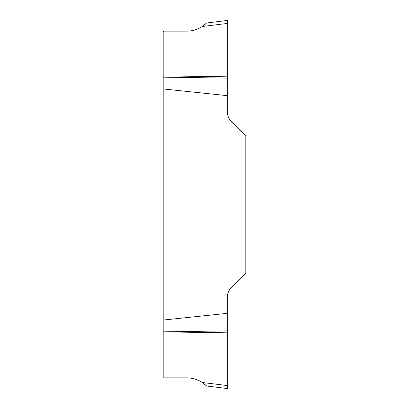 <?xml version="1.0" encoding="UTF-8"?>
<svg xmlns="http://www.w3.org/2000/svg" width="409" height="409" viewBox="0 0 409 409"><rect width="100%" height="100%" fill="white"/><g stroke="black" fill="none" stroke-linecap="round" stroke-linejoin="round"><path stroke-width="0.61" d="M164.454 377.85L186.668 377.85C192.317 377.89 197.516 379.44 202.266 382.492L205.952 385.355M163.191 333.146L163.191 320.058L227.327 313.335L227.327 332.18L163.191 333.146L163.191 377.696M163.191 320.058L163.191 31.15L186.668 31.15C192.317 31.11 197.516 29.56 202.266 26.508L206.642 22.991L227.327 20.45L227.327 76.82L163.191 75.854M227.327 332.18L227.327 388.55L227.327 385.569L202.266 382.492L206.642 386.009L227.327 388.55M227.327 76.82L227.327 111.621A14.269 14.269 0 0 0 231.504 121.713L245.809 136.018L245.809 272.982L231.504 287.287A14.269 14.269 0 0 0 227.327 297.379L227.327 313.335M227.327 95.665L163.191 88.942M202.266 26.508L227.327 23.431L227.327 20.45L227.327 23.425M227.327 78.124L163.191 77.158M206.228 23.39L205.952 23.645M205.615 23.947L203.759 25.465M227.327 330.876L163.191 331.842M206.228 385.61L206.642 386.009M164.454 31.15L163.191 31.304"/></g></svg>
